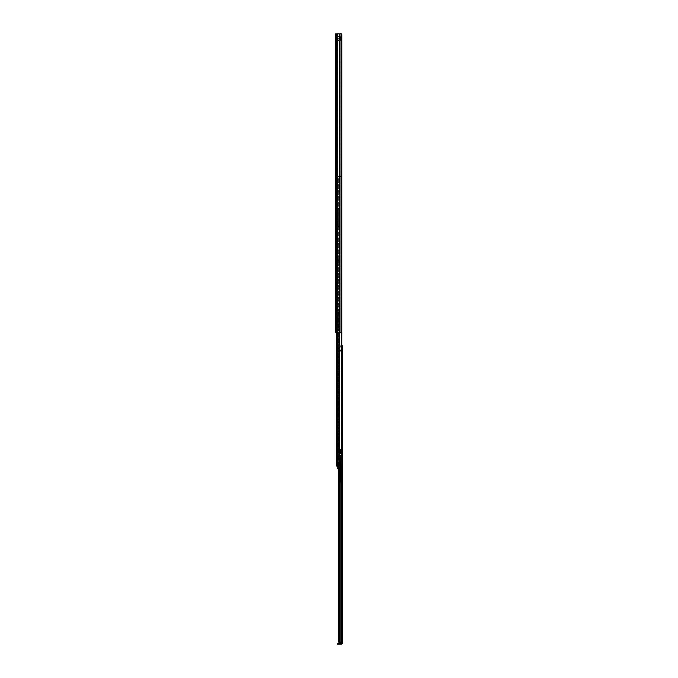 <?xml version="1.0" encoding="UTF-8"?>
<svg xmlns="http://www.w3.org/2000/svg" width="678" height="678" viewBox="0 0 678 678"><rect width="100%" height="100%" fill="white"/><g stroke="black" fill="none" stroke-linecap="round" stroke-linejoin="round"><path stroke-width="0.51" stroke-dasharray="3.39 2.54" d="M338.305 38.587L340.5 38.587L338.305 38.587M338.305 37.934L340.5 37.934L338.305 37.934M340.5 38.587L340.5 37.934L340.5 38.587M336.203 44.748L336.203 46.426L336.203 44.748M335.559 44.748L335.559 46.426L335.559 44.748M336.203 52.884L336.203 51.206L336.203 52.884M335.559 52.884L335.559 51.206L335.559 52.884M336.203 122.311L336.203 121.091L336.203 122.311M335.559 122.311L335.559 121.091L335.559 122.311M336.203 160.279L336.203 159.059L336.203 160.279M335.559 160.279L335.559 159.059L335.559 160.279M336.203 243.809L336.203 242.588L336.203 243.809M335.559 243.809L335.559 242.588L335.559 243.809M336.203 70.241L336.203 71.919L336.203 70.241M335.559 70.241L335.559 71.919L335.559 70.241M336.203 191.738L336.203 190.06L336.203 191.738M335.559 191.738L335.559 190.06L335.559 191.738M336.203 278.522L336.203 280.2L336.203 278.522M335.559 278.522L335.559 280.2L335.559 278.522M336.203 328.423L336.203 327.203L336.203 328.423M335.559 328.423L335.559 327.203L335.559 328.423M336.203 313.236L336.203 311.558L336.203 313.236M335.559 313.236L335.559 311.558L335.559 313.236M336.203 283.726L336.203 284.87L336.203 283.726M335.559 283.726L335.559 284.87L335.559 283.726M336.203 318.44L336.203 319.584L336.203 318.44M335.559 318.44L335.559 319.584L335.559 318.44M335.559 38.51L335.559 39.324L336.203 38.858L335.559 39.324L335.559 33.9L335.559 332.22L339.381 332.22L335.559 332.22L336.203 332.22L336.203 33.9L336.203 332.22L341.814 332.22L341.161 332.22L341.814 332.22L341.161 332.22L341.161 33.9L335.559 33.9L335.559 38.51L336.203 38.51L335.559 38.51M336.203 55.054L336.203 73.495L336.203 55.054L335.559 55.054L335.559 75.665L335.559 55.054L335.559 73.766L335.559 55.054L336.203 55.054M336.203 73.766L335.559 73.766L336.203 73.766M336.203 74.936L336.203 55.782L336.203 75.665L336.203 74.936L335.559 74.936L336.203 74.936M336.203 64.41L336.203 62.291L335.559 65.605L335.559 62.291L335.559 64.41L336.203 64.41M336.203 62.291L336.203 61.105L336.203 62.291L335.559 62.291L335.559 61.105L335.559 62.291L336.203 62.291M336.203 176.551L336.203 194.993L336.203 176.551L335.559 176.551L335.559 197.162L335.559 176.551L335.559 195.264L335.559 176.551L336.203 176.551M336.203 195.264L335.559 195.264L336.203 195.264M336.203 196.434L336.203 177.28L336.203 197.162L336.203 196.434L335.559 196.434L336.203 196.434M336.203 185.908L336.203 183.789L335.559 187.103L335.559 183.789L335.559 185.908L336.203 185.908M336.203 183.789L336.203 182.602L336.203 183.789L335.559 183.789L335.559 182.602L335.559 183.789L336.203 183.789M336.203 271.014L336.203 268.895L335.559 272.2L335.559 268.895L335.559 271.014L336.203 271.014M336.203 268.895L336.203 267.7L336.203 268.895L335.559 268.895L335.559 267.7L335.559 268.895L336.203 268.895M336.203 288.421L336.203 266.022L336.203 288.421L335.559 288.421L335.559 289.15L335.559 266.022L335.559 288.421L336.203 288.421M336.203 265.284L336.203 286.98L336.203 265.284L335.559 265.284L335.559 287.252L335.559 265.284L336.203 265.284M336.203 287.252L335.559 287.252L336.203 287.252M336.203 305.727L336.203 303.608L335.559 306.914L335.559 303.608L335.559 305.727L336.203 305.727M336.203 303.608L336.203 302.413L336.203 303.608L335.559 303.608L335.559 302.413L335.559 303.608L336.203 303.608M336.203 323.135L336.203 300.735L336.203 323.135L335.559 323.135L335.559 323.864L335.559 300.735L335.559 323.135L336.203 323.135M336.203 299.998L336.203 321.694L336.203 299.998L335.559 299.998L335.559 321.965L335.559 299.998L336.203 299.998M336.203 321.965L335.559 321.965L336.203 321.965M336.203 327.338L336.203 329.508L336.203 327.338L336.203 329.508L336.203 327.338L335.559 327.338L335.559 329.508L335.559 327.338L335.559 329.508L335.559 327.338L338.864 327.338L336.203 327.338M336.203 33.9L335.559 33.9L336.203 33.9M338.797 329.508L337.72 329.508L339.398 329.508L338.797 327.338L338.864 329.508L338.797 327.338L339.398 327.338L338.814 327.338L338.797 329.508L339.398 329.508L339.398 327.338L339.398 329.508L338.992 327.338L338.797 329.508M336.313 329.508L337.72 329.508L335.559 329.508L336.313 329.508L336.313 327.338L336.313 329.508M341.814 33.9L341.814 332.22L341.161 332.22L341.161 33.9L341.161 332.22L341.161 33.9L341.814 33.9L339.381 33.9L341.814 33.9L341.814 332.22L341.814 33.9M339.542 33.9L339.381 332.22L339.542 33.9L337.636 33.9L339.314 33.9L339.314 332.22L339.542 33.9L339.542 332.22M337.636 33.9L337.873 332.22L337.873 33.9L336.373 33.9L337.805 33.9L337.636 332.22M335.559 323.864L336.203 323.864L335.559 323.864M335.559 289.15L336.203 289.15L335.559 289.15M335.559 197.162L336.203 197.162L335.559 197.162M335.559 75.665L336.203 75.665L335.559 75.665M335.559 329.508L336.203 329.508L335.559 329.508M337.729 329.508L337.797 327.338L337.72 329.508M336.271 38.68L335.788 38.248L336.474 37.934L336.474 38.587L336.474 37.934L335.788 38.248L336.271 38.68M335.652 38.451L336.237 38.739L335.652 38.451M337.881 38.587L336.474 38.587L337.881 38.587L337.881 37.934L336.474 37.934L337.881 37.934L337.881 38.587M336.203 40.426L336.203 39.977L336.203 40.426L340.602 40.426L336.203 40.155L336.474 36.197L336.203 40.155L336.203 36.468L340.873 36.858L336.474 36.697L340.602 36.697L340.602 36.197L340.873 40.155L340.602 36.197L336.474 36.197L340.602 36.197L340.602 36.646L336.203 36.409L336.203 37.934L336.203 36.197L340.602 36.646L336.203 36.968L336.474 36.197L336.474 40.426L340.873 40.155M340.602 39.926L336.474 39.926L336.474 40.426L336.203 37.934L336.474 39.985L340.873 39.655L340.602 40.426L340.602 36.197L340.602 40.426L340.602 39.985L340.602 40.426L340.602 39.985L336.203 39.655L336.203 40.239L336.203 39.663L340.602 39.926M340.873 36.578L339.712 37.553L340.873 37.934L340.873 38.587L339.712 38.587L339.712 39.07L339.712 38.587L340.873 38.587L340.873 36.578L340.873 37.934L336.203 37.934L337.186 37.934L336.203 36.409M340.873 38.587L340.873 40.053L340.873 38.587L336.203 38.587L340.873 38.587M336.203 40.239L337.186 38.587L339.712 38.587L337.186 38.587L337.186 39.07L339.712 39.07L340.873 40.053M339.712 37.934L337.186 37.934L339.712 37.934M340.873 37.934L336.203 37.934L340.873 37.934M338.644 462.125L337.441 461.904L337.441 459.794L338.644 459.574L338 459.574L338.644 459.574L338 459.574L338.644 459.574L338.644 176.551L338 176.551L338 459.574L337.924 176.551L338.644 176.551L338.644 459.574L338.644 457.947L337.347 457.947L341.195 457.947L337.347 457.947L338.644 457.947L338.644 455.074A2.17 2.17 0 0 1 339.186 456.506L339.186 457.947L338.644 457.947L338.644 455.074A2.17 2.17 0 0 1 339.186 456.506L338.644 459.574L337.441 459.794L337.441 461.904L338.644 462.125L338.644 465.108L338.644 462.125L338.644 465.108L338.644 462.125L336.737 462.125L336.737 459.574L338 459.574L336.737 459.574L336.695 461.904L338 462.125L337.924 465.108L338.644 465.108L337.347 465.108L338.263 465.108L337.347 465.108L337.347 457.947L337.347 465.108L341.22 465.108L341.195 457.947L341.195 465.108L339.373 465.108L339.373 457.947L339.373 465.108L337.347 465.108L337.347 457.947L337.347 465.108L338.644 465.108L338 465.108L338 462.125L337.076 462.125L337.356 459.574L338.263 459.574L337.356 459.574L337.356 462.125L338.263 462.125L337.424 462.125L337.076 465.108L337.924 465.108L336.695 465.108L337.424 465.108L337.424 462.125L336.695 462.125L337.076 465.108L337.424 459.574L336.534 459.574L336.534 462.125L336.534 459.574L336.534 462.125L337.754 462.125L336.695 462.125M341.687 643.125L342.441 643.125L341.687 643.236L341.526 345.78L342.441 345.78L341.687 345.78L341.687 643.125L342.441 643.125L342.441 345.78L342.441 346.322L342.441 345.78L338.644 345.78L341.797 345.78L341.797 465.108L336.695 465.108L337.347 465.108L337.347 176.551L341.797 176.551L341.797 332.22L341.797 176.551L336.695 176.551L336.695 465.108L336.695 176.551L341.797 176.551L336.695 176.551L338.263 176.551L337.347 176.551L337.347 465.108L340.602 465.108L340.602 466.193L341.687 466.193L341.687 465.108L341.687 466.193L341.687 465.108L340.602 465.108M338.644 208.553L338.644 209.095L338 208.553L338 226.452L338 208.553L338.644 208.553M338.644 225.91L338.644 209.095L338.644 226.452L338 225.91L338.644 225.91M338.644 261.166L338.644 260.623L338 261.166L338 243.266L338 261.166L338.644 261.166M338.644 243.809L338.644 260.623L338.644 243.266L338 243.809L338.644 243.809M338.644 330.593L338.644 330.05L338 330.593L338 312.694L338 330.593L338.644 330.593M338.644 313.236L338.644 330.05L338.644 312.694L338 313.236L338.644 313.236M338.644 434.191L338.644 434.734L338 434.191L338 452.09L338 434.191L338.644 434.191M338.644 451.548L338.644 434.734L338.644 452.09L338 451.548L338.644 451.548M338.644 400.02L338.644 416.834L338.644 400.02L338 399.478L338 416.834L338 400.02L338.644 400.02M338.644 417.377L338 416.834L338.644 417.377M338.644 458.981L338 458.76L338 459.362L338.644 458.981M337.619 462.125L337.619 459.574L337.076 459.574L337.076 176.551L337.924 176.551L337.076 176.551L337.076 462.125L337.619 462.125L337.619 459.574L336.534 459.574L337.754 459.574L336.695 459.574M337.924 465.108L337.924 462.125L337.924 465.108M336.695 332.22L336.695 176.551L336.695 465.108L337.458 465.108L336.805 465.108L336.805 466.193L336.805 465.108L336.805 466.193L340.602 466.193M336.695 465.108L341.797 465.108L341.22 465.108L341.22 176.551L341.22 465.108L341.797 465.108M337.924 176.551L338.263 459.574L337.924 176.551M337.347 176.551L337.347 465.108L337.347 176.551M338 399.478L338.644 399.478L338 399.478M338 452.09L338.644 452.09L338 452.09M338 312.694L338.644 312.694L338 312.694M338 243.266L338.644 243.266L338 243.266M338 226.452L338.644 226.452L338 226.452M338 458.76L338.644 458.76L338 458.76M336.737 459.574L337.356 459.574L336.737 459.574M336.737 462.125L337.356 462.125L336.737 462.125M338.263 462.125L338.263 465.108L338.263 462.125M341.195 466.193L341.195 465.108L341.195 466.193L339.542 466.193L339.542 457.947L338.102 457.947L339.542 457.947L339.542 466.193L341.195 466.193M339.407 461.845L339.407 466.193L338.102 466.193L338.102 457.947L338.102 466.193L339.542 466.193L338.102 466.193L338.102 457.947L338.102 466.193L339.407 466.193L339.407 461.862L341.085 461.862L341.195 463.277L341.195 458.438L341.195 463.277L339.542 466.142L341.195 463.277L341.085 458.438L339.407 458.328L341.085 458.438L341.085 461.845L339.407 461.845M341.085 463.269L339.407 466.193M337.458 466.193L337.458 465.108L337.458 466.193M341.085 463.252L339.407 466.167L339.407 458.438M337.669 466.193L339.186 466.193L339.186 468.261L339.186 466.193L337.669 466.193L339.136 466.193L337.669 466.193L337.669 468.261M339.407 458.328L341.085 458.328L339.407 458.328M341.687 451.116L341.687 453.285L341.687 451.116L342.441 451.116L342.441 453.285L342.441 451.116M341.687 453.285L342.441 453.285M341.687 441.649L341.687 444.09L341.687 441.649L342.441 441.649L342.441 444.09L342.441 441.649M341.687 444.09L342.441 444.09M342.441 363.84L342.441 367.722L342.441 363.84L341.687 363.84L341.687 365.061L341.687 363.84M341.687 382.528L341.687 384.968L341.687 382.528L342.441 382.528L342.441 384.968L342.441 382.528M341.687 384.968L342.441 384.968M342.441 502.695L342.441 506.576L342.441 502.695L341.687 502.695L341.687 503.915L341.687 502.695M341.687 486.668L341.687 489.109L341.687 486.668L342.441 486.668L342.441 489.109L342.441 486.668M341.687 489.109L342.441 489.109M341.687 608.166L341.687 610.607L341.687 608.166L342.441 608.166L342.441 610.607L342.441 608.166M341.687 610.607L342.441 610.607M342.441 624.192L342.441 628.074L342.441 624.192L341.687 624.192L341.687 625.413L341.687 624.192M338.686 466.193L338.686 351.204L341.322 351.204L338.686 351.204L338.686 642.041L339.602 643.125L341.322 643.125L338.686 642.041M342.441 643.125L340.907 643.125L341.381 350.662L338.644 350.662L338.924 345.78L339.288 642.041M339.288 466.193L339.288 351.204L341.381 351.204L341.381 643.125M341.297 345.78L341.297 350.662L338.644 350.662L338.686 351.204L338.644 350.662L340.695 350.662L338.924 350.662L339.288 351.204L340.678 351.204L340.907 350.662L340.678 351.204M341.687 376.29L341.687 373.849L341.687 376.29L342.441 376.29L342.441 373.849L342.441 376.29L341.687 376.29M341.687 367.722L341.687 365.061L341.687 367.722L342.441 367.722L342.441 368.942L342.441 367.722L341.687 367.722M341.687 506.576L341.687 503.915L341.687 506.576L342.441 506.576L342.441 507.797L342.441 506.576L341.687 506.576M341.687 497.788L341.687 495.347L341.687 497.788L342.441 497.788L342.441 495.347L342.441 497.788L341.687 497.788M341.687 616.844L341.687 619.285L341.687 616.844L342.441 616.844L342.441 619.285L342.441 616.844L341.687 616.844M341.687 628.074L341.687 625.413L341.687 628.074L342.441 628.074L342.441 629.294L342.441 628.074L341.687 628.074M341.687 346.322L341.687 350.662L341.687 346.322L342.441 346.322L342.441 351.204L342.441 346.322L341.687 346.322M341.687 350.662L341.687 351.204L341.687 350.662L342.441 350.662L341.687 350.662M339.602 643.125L340.483 643.125M341.322 351.204L341.322 643.125L340.907 466.193M341.381 466.193L341.381 345.78L341.381 351.204L341.381 350.662L340.695 350.662L340.695 345.78M342.441 643.236L341.576 644.1L337.347 644.1L337.347 643.337L341.576 643.337L341.576 644.1M341.687 351.204L342.441 351.204L341.687 351.204M341.687 619.285L342.441 619.285L341.687 619.285M341.687 495.347L342.441 495.347L341.687 495.347M341.687 373.849L342.441 373.849L341.687 373.849M341.305 454.099L341.305 450.302L341.305 454.099L340.542 454.099L340.542 450.302L340.542 454.099M341.305 450.302L340.542 450.302M341.687 459.023L341.687 482.38L341.687 459.023L340.542 459.023L340.542 458.286L341.687 458.286M340.542 458.286L340.542 470.201L340.542 449.412L341.687 449.412M341.687 452.853L341.687 451.548M340.542 449.412L340.542 477.32L341.687 477.32M341.687 480.227L340.542 480.227L340.542 482.38L340.542 459.023M340.542 480.227L340.542 479.1L341.687 479.1M341.687 477.905L340.542 477.905L340.542 479.1M340.542 477.905L340.542 477.32M340.059 456.345L340.059 465.413L340.059 456.345L340.542 456.345M340.542 469.54L341.687 469.54M340.542 465.133L341.687 465.133M340.059 465.21L340.542 465.21M341.898 451.929L342.441 451.387L342.441 453.014L341.898 453.285L341.898 451.116L341.898 453.285M341.898 452.472L342.441 453.014L342.441 451.387L341.898 451.116M341.305 450.438L341.305 453.963L341.305 450.438L340.542 450.438L340.542 453.963L340.542 450.438M341.305 453.963L340.542 453.963M341.898 451.548L341.898 452.853M341 33.9L341 332.22M336.373 33.9L336.373 332.22M335.559 300.735L336.203 300.735L335.559 300.735M335.559 321.694L336.203 321.694L335.559 321.694M335.559 266.022L336.203 266.022L335.559 266.022M335.559 286.98L336.203 286.98L335.559 286.98M335.559 177.28L336.203 177.28L335.559 177.28M335.559 194.993L336.203 194.993L335.559 194.993M335.559 55.782L336.203 55.782L335.559 55.782M335.559 73.495L336.203 73.495L335.559 73.495M338.814 329.508L338.814 327.338L338.814 329.508M339.093 38.587L339.093 37.934L339.093 38.587M340.602 36.646L340.602 36.197L340.602 36.646M339.737 176.551L339.737 465.108L339.737 176.551M339.271 176.551L339.271 465.108L339.271 176.551M337.517 176.551L337.517 465.108L337.517 176.551M339.5 332.22L339.5 465.108M339.034 332.22L339.034 465.108M337.864 332.22L337.864 465.108M338 416.834L338.644 416.834L338 416.834M338 434.734L338.644 434.734L338 434.734M338 330.05L338.644 330.05L338 330.05M338 260.623L338.644 260.623L338 260.623M338 209.095L338.644 209.095L338 209.095M338 459.362L338.644 459.362L338 459.362M337.034 465.108L337.034 466.193L337.034 465.108M337.347 466.193L337.347 465.108M341.415 466.193L341.415 465.108L341.415 466.193M341.687 365.061L342.441 365.061L341.687 365.061M341.687 503.915L342.441 503.915L341.687 503.915M341.687 625.413L342.441 625.413L341.687 625.413M341.526 466.193L341.526 643.125M341.381 350.662L341.381 351.204M337.797 644.1L337.797 643.337M340.542 451.836L341.687 451.836M340.059 465.261L341.687 465.261M340.059 465.405L341.687 465.405L340.059 465.413M340.542 451.726L341.687 451.726M340.542 469.345L341.687 469.345M340.542 458.955L341.687 458.955M340.542 481.151L341.687 481.151M342.17 452.743L342.17 451.658L342.17 452.743M342.17 453.285L342.17 451.116L342.17 453.285M335.559 43.07L336.203 43.07M335.559 51.206L336.203 51.206M335.559 121.091L336.203 121.091M335.559 159.059L336.203 159.059M335.559 242.588L336.203 242.588M335.559 68.563L336.203 68.563M335.559 190.06L336.203 190.06M335.559 276.844L336.203 276.844M335.559 327.203L336.203 327.203M335.559 311.558L336.203 311.558M335.559 282.59L336.203 282.59M335.559 317.304L336.203 317.304M335.559 39.324L336.203 39.324L335.559 39.324M335.559 319.584L336.203 319.584M335.559 284.87L336.203 284.87M335.559 314.914L336.203 314.914M335.559 306.914L336.203 306.914M335.559 302.413L336.203 302.413M335.559 329.644L336.203 329.644M335.559 280.2L336.203 280.2M335.559 272.2L336.203 272.2M335.559 267.7L336.203 267.7M335.559 193.416L336.203 193.416M335.559 187.103L336.203 187.103M335.559 182.602L336.203 182.602M335.559 71.919L336.203 71.919M335.559 65.605L336.203 65.605M335.559 61.105L336.203 61.105M335.559 245.029L336.203 245.029M335.559 161.5L336.203 161.5M335.559 123.532L336.203 123.532M335.559 54.562L336.203 54.562M335.559 46.426L336.203 46.426M336.203 36.197L340.873 36.468M338.686 468.261L339.186 468.261M337.669 467.583L339.186 467.583M341.687 629.294L342.441 629.294M341.687 507.797L342.441 507.797M341.687 368.942L342.441 368.942M340.542 470.201L341.687 470.201M340.542 482.38L341.687 482.38"/><path stroke-width="1.02" d="M341.797 465.108L341.814 33.9L335.559 33.9L335.559 332.22L341.814 332.22L341.797 345.78L342.441 345.78L342.441 643.236L341.687 643.125M339.542 33.9L339.542 332.22M337.636 33.9L337.636 332.22M336.695 332.22L336.695 465.108M336.695 462.125L336.695 459.574M337.347 465.108L337.347 466.193L336.805 466.193L336.805 465.108L341.687 465.108L341.687 466.193L340.602 466.193L340.602 465.108M337.347 466.193L340.602 466.193M337.669 466.193L337.669 468.261L338.686 468.261M339.373 643.1L338.686 642.041L339.288 642.041L340.907 643.125L339.602 643.125L340.483 643.125M339.288 466.193L339.288 642.041M338.686 466.193L338.686 642.041M340.907 466.193L340.907 643.125L342.441 643.125M341.576 644.1L337.347 644.1L337.347 643.337L341.576 643.337L341.576 644.1L342.441 643.236M341 33.9L341 332.22M336.373 33.9L336.373 332.22M339.5 332.22L339.5 465.108M337.864 332.22L337.864 465.108M339.034 332.22L339.034 465.108M341.381 466.193L341.381 643.125M341.526 466.193L341.526 643.125M337.797 644.1L337.797 643.337"/></g></svg>
